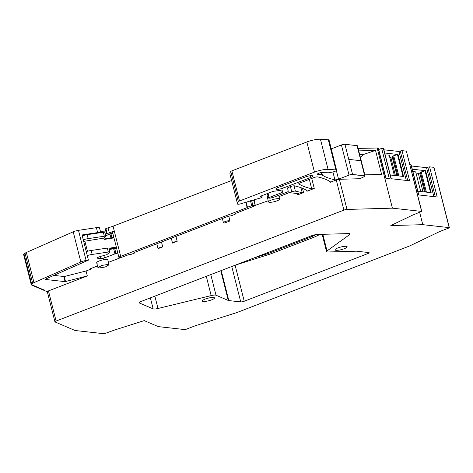 <?xml version="1.0" encoding="UTF-8"?>
<svg xmlns="http://www.w3.org/2000/svg" width="473" height="473" viewBox="0 0 473 473"><rect width="100%" height="100%" fill="white"/><g stroke="black" fill="none" stroke-linecap="round" stroke-linejoin="round"><path stroke-width="0.71" d="M100.743 232.663L99.537 227.903A5.215 1.112 165.8 0 0 96.38 227.667L78.477 230.345A5.215 1.112 165.8 0 0 73.209 231.823L26.364 252.505A5.215 1.112 165.8 0 0 25.045 253.244L24.022 254.048A5.215 1.112 165.8 0 0 23.65 254.634L31.277 284.776A5.215 1.112 165.8 0 0 31.537 285.018L32.016 284.864L43.522 289.783L32.016 284.864L31.537 285.018L47.318 291.77M45.851 278.993L45.982 279.525A2.607 0.556 165.8 0 1 45.585 279.342A2.607 0.556 165.8 0 1 46.431 278.68L88.421 260.138L86.104 260.487A5.215 1.112 165.8 0 0 80.836 261.959L33.991 282.647A5.215 1.112 165.8 0 0 32.672 283.386L31.65 284.19A5.215 1.112 165.8 0 0 31.277 284.776M365.085 175.974L357.458 145.832A2.607 0.556 165.8 0 0 357.062 145.649L364.689 175.79L352.125 174.602L364.689 175.79A2.607 0.556 165.8 0 1 365.085 175.974A2.607 0.556 165.8 0 1 364.399 176.559L359.9 178.717L339.366 179.291A2.607 0.556 165.8 0 0 336.262 179.971L330.107 182.341A2.607 0.556 165.8 0 0 330.479 181.928A2.607 0.556 165.8 0 0 330.408 181.839A182.566 38.821 165.8 0 0 330.201 181.697A182.566 38.821 165.8 0 0 317.696 176.908A2.607 0.556 165.8 0 0 314.048 177.558L299.888 183.016A2.607 0.556 165.8 0 0 298.723 183.808A2.607 0.556 165.8 0 0 298.794 183.896A182.566 38.821 165.8 0 0 311.695 188.751A2.607 0.556 165.8 0 0 311.837 188.774A2.607 0.556 165.8 0 0 314.267 188.449L306.912 191.287A2.607 0.556 165.8 0 0 307.279 190.867A2.607 0.556 165.8 0 0 307.214 190.779A182.566 38.821 165.8 0 0 307.007 190.637A182.566 38.821 165.8 0 0 294.49 185.854A2.607 0.556 165.8 0 0 290.848 186.498L288.713 187.32A2.607 0.556 165.8 0 0 287.549 188.106L288.234 191.293A2.607 0.556 165.8 0 1 287.076 192.079L273.631 197.259L270.716 197.992A1.567 0.331 165.8 0 1 269.362 198.163L268.676 198.086A1.567 0.331 165.8 0 1 268.439 197.974A1.567 0.331 165.8 0 1 269.137 197.501L281.358 192.789A2.607 0.556 165.8 0 0 282.523 192.003L282.068 190.187M358.108 148.416L378.093 147.99A1.567 0.331 165.8 0 1 378.329 148.096L385.938 178.155M378.69 149.521L381.646 148.386L383.621 148.67L391.23 178.741M383.905 149.799L398.97 151.478L400.247 150.982L407.738 180.58M383.42 148.581L391.047 178.723L409.624 180.787L401.997 150.651L400.247 150.982M401.997 150.651L406.366 151.135L421.62 211.419L392.395 208.167L346.993 209.433A2.607 0.556 165.8 0 0 343.889 210.113L56.092 321.043A2.607 0.556 165.8 0 0 54.927 321.835A2.607 0.556 165.8 0 0 55.057 321.953L75.018 330.497L104.249 333.749L114.898 329.912L144.224 320.617L158.278 326.624L184.689 329.563L186.09 329.297L195.343 325.731L236.778 312.594L409.612 245.978L439.63 231.569L448.883 228.004L449.19 227.614L422.779 224.675L390.816 225.568L412.06 215.375L421.62 211.419M421.78 211.49L406.366 151.135M409.931 164.663L411.191 164.87L418.8 194.941M411.475 165.999L426.54 167.673L427.817 167.182L435.308 196.78M410.99 164.781L418.617 194.923L437.194 196.987L429.567 166.845L427.817 167.182M429.567 166.845L433.936 167.336L449.19 227.614M449.35 227.69L433.936 167.336M105.81 231.061L100.513 231.338A1.567 0.331 165.8 0 0 100.412 231.344M231.61 180.509L113.065 226.206L105.875 228.607L105.296 229.003L106.543 233.946L108.37 234.218L110.404 233.757A5.215 1.112 165.8 0 1 112.698 232.858M317.744 173.751L317.903 174.389A3.128 0.668 165.8 0 1 317.43 174.17A3.128 0.668 165.8 0 1 319.163 173.094A3.128 0.668 165.8 0 1 322.509 172.403L328.528 172.19A2.619 0.556 165.8 0 1 329.232 172.261L329.238 172.267C330.438 173.059 338.16 170.676 336.522 170.026L329.054 140.049A3.914 0.834 165.8 0 0 328.895 139.884A3.914 0.834 165.8 0 0 328.315 139.766L320.446 139.251A10.43 2.217 165.8 0 0 306.829 141.965L231.876 170.859A2.607 0.556 165.8 0 0 230.753 171.504A49.553 10.536 165.8 0 0 230.067 172.84A49.553 10.536 165.8 0 0 229.937 173.881A49.553 10.536 165.8 0 0 230.002 174.271L231.25 179.208A49.553 10.536 165.8 0 0 231.338 179.48A49.553 10.536 165.8 0 0 231.374 179.569M341.429 144.969L349.056 175.111A2.607 0.556 165.8 0 1 352.551 174.442L364.689 175.79L360.875 160.719L348.737 159.371L344.923 144.3L352.551 174.442L348.737 159.371L360.875 160.719L357.062 145.649L344.923 144.3A2.607 0.556 165.8 0 0 341.429 144.969L331.289 148.877M45.982 279.525L65.079 281.648L87.31 275.93L48.465 290.901A2.607 0.556 165.8 0 0 47.3 291.693L54.927 321.835M43.043 289.937L43.522 289.783L43.043 289.937M377.141 147.883L392.395 208.167M364.801 174.85L381.587 174.383L375.521 150.414L358.735 150.887M378.093 147.99L385.72 178.132L389.273 178.528L381.646 148.386M406.295 180.42L398.97 151.478M384.715 153.01L398.03 154.494L403.593 176.482L390.278 174.998M419.681 212.436L422.779 224.675M433.865 196.62L426.54 167.673M417.848 191.198L431.163 192.682L425.599 170.694L425.044 170.777L430.566 192.612M412.285 169.21L425.599 170.694M88.421 260.138L82.048 234.939L97.633 232.61A5.215 1.112 165.8 0 1 100.66 232.675M105.875 228.607L107.123 233.55L106.543 233.946M107.123 233.55L114.312 231.143L120.692 256.348A2.655 0.562 165.8 0 0 118.9 257.365A2.655 0.562 165.8 0 0 122.253 257.076A2.655 0.562 165.8 0 0 122.862 256.869L127.184 255.201A2.607 0.556 165.8 0 1 130.684 254.533L134.947 252.889A2.607 0.556 165.8 0 1 134.551 252.706A2.607 0.556 165.8 0 1 135.71 251.914L227.389 216.575A2.607 0.556 165.8 0 1 230.889 215.907L235.152 214.263A2.607 0.556 165.8 0 1 234.756 214.08A2.607 0.556 165.8 0 1 235.915 213.288L255.379 205.649L252.824 205.312L247.432 207.221L246.102 201.941M108.027 227.779L109.281 232.722M113.065 226.206L114.312 231.143A2.655 0.562 165.8 0 0 112.521 232.16L113.969 237.889M245.718 202.048L247.131 207.612L120.692 256.348M247.131 207.612L247.432 207.221M251.589 200.428L252.824 205.312M300.952 187.698L302.217 192.706L295.389 191.139A2.607 0.556 165.8 0 0 291.74 191.784L289.452 192.665L287.856 191.713M302.478 188.284L303.565 192.576L298.516 194.521L297.286 194.385L298.995 193.729L289.452 192.665M302.217 192.706A1.567 0.331 165.8 0 0 303.565 192.576M228.766 216.155L229.979 220.938L224.746 222.954L223.93 222.866A3.388 0.721 165.8 0 1 223.416 222.629A3.388 0.721 165.8 0 1 223.711 222.204C226.342 220.944 228.429 220.524 229.979 220.938M175.956 236.399L177.192 241.283L172.521 243.087L171.285 238.203M161.459 241.987L162.694 246.871L158.023 248.674L156.788 243.79M87.31 275.93L86.062 270.988L64.257 276.545L53.887 275.387M329.894 181.496L330.107 182.341M311.737 178.445L314.267 188.449M306.693 190.436L306.912 191.287M231.876 170.859L239.504 200.995A2.607 0.556 165.8 0 0 238.38 201.646A49.553 10.536 165.8 0 0 237.564 204.023A2.607 0.556 165.8 0 0 237.57 204.04A2.607 0.556 165.8 0 0 241.461 203.556L260.185 198.063A1.567 0.331 165.8 0 0 260.777 197.874L261.48 197.602A1.567 0.331 165.8 0 0 262.178 197.129A1.567 0.331 165.8 0 0 261.941 197.016L260.576 196.863L260.44 196.336M231.196 178.859A2.607 0.556 165.8 0 1 231.191 178.841A2.607 0.556 165.8 0 1 231.185 178.824A49.553 10.536 165.8 0 0 231.25 179.208M239.504 200.995L314.456 172.107A10.43 2.217 165.8 0 1 328.073 169.393L335.942 169.908A3.914 0.834 165.8 0 1 336.522 170.026M317.903 174.389L321.563 174.791A2.613 0.556 165.8 0 1 321.894 174.886L322.42 175.229A5.215 1.112 165.8 0 0 322.438 175.241A5.215 1.112 165.8 0 0 322.444 175.246A182.566 38.821 165.8 0 0 334.896 179.811A2.607 0.556 165.8 0 0 335.038 179.835A2.607 0.556 165.8 0 0 338.538 179.161L349.056 175.111M322.444 175.246L321.741 172.474L322.42 175.229M65.505 281.482L64.257 276.545M65.079 281.648L63.772 276.492M282.523 192.003L282.156 190.294A2.607 0.556 165.8 0 0 282.156 190.288A2.607 0.556 165.8 0 0 279.833 190.312A10.696 2.276 165.8 0 1 274.801 191.116A2.607 0.556 165.8 0 0 272.005 191.784L261.338 195.893A2.607 0.556 165.8 0 0 260.18 196.685A2.607 0.556 165.8 0 0 260.576 196.863M310.14 175.755L310.59 177.529A4.949 1.052 165.8 0 0 312.789 176.027A4.949 1.052 165.8 0 0 305.404 176.955L278.089 187.485A4.949 1.052 165.8 0 0 275.883 188.987A4.949 1.052 165.8 0 0 283.268 188.059L282.677 185.712M310.59 177.529L283.268 188.059M240.727 301.91L228.826 300.586A5.215 1.112 165.8 0 1 228.293 300.467L216.001 295.211A5.215 1.112 165.8 0 0 211.171 295.595L157.988 308.485A5.215 1.112 165.8 0 1 153.157 308.875L139.576 303.069A5.215 1.112 165.8 0 1 139.322 302.826A5.215 1.112 165.8 0 1 141.646 301.242L311.382 235.82A5.215 1.112 165.8 0 1 317.596 234.454L348.465 233.591A5.215 1.112 165.8 0 1 350.05 233.981A5.215 1.112 165.8 0 1 349.577 234.638L327.026 250.938A5.215 1.112 165.8 0 0 326.553 251.601A5.215 1.112 165.8 0 0 328.138 251.985L356.086 251.204A5.215 1.112 165.8 0 1 356.879 251.234L368.78 252.558A2.607 0.556 165.8 0 1 369.177 252.736A2.607 0.556 165.8 0 1 368.012 253.528L244.228 301.242A2.607 0.556 165.8 0 1 240.727 301.91L231.77 266.506M338.16 250.235A6.279 1.336 165.8 0 0 344.338 248.703A6.279 1.336 165.8 0 0 347.176 246.782A6.279 1.336 165.8 0 0 344.019 246.409A6.279 1.336 165.8 0 0 337.84 247.941A6.279 1.336 165.8 0 0 335.002 249.862A6.279 1.336 165.8 0 0 338.16 250.235M214.494 297.901A6.279 1.336 165.8 0 0 208.037 298.179A6.279 1.336 165.8 0 0 202.326 300.999A6.279 1.336 165.8 0 0 202.332 301.023A6.279 1.336 165.8 0 0 208.788 300.745A6.279 1.336 165.8 0 0 214.5 297.919A6.279 1.336 165.8 0 0 214.494 297.901M375.521 150.414L363.761 154.364L359.646 154.476M363.761 154.364L360.467 157.734M398.03 154.494L397.474 154.576L402.996 176.417M394.346 175.453L389.338 155.647A9.389 1.998 165.8 0 0 385.229 155.026M389.829 157.586L392.206 156.865L392.856 156.037L397.474 154.576M420.692 191.512L415.82 172.261A9.389 1.998 165.8 0 0 412.882 171.569M416.258 173.993L418.386 173.597L419.77 173.059L420.426 172.231L425.044 170.777M297.286 194.385L297.068 193.51M177.192 241.283C174.779 241.709 173.23 242.277 172.55 242.986A3.388 0.721 165.8 0 0 172.521 243.087M162.694 246.871C160.282 247.296 158.733 247.864 158.047 248.573A3.388 0.721 165.8 0 0 158.023 248.674M398.828 175.95L393.707 155.706M397.864 175.844L392.856 156.037M396.983 175.743L392.206 156.865M395.416 175.572L390.816 157.397M426.398 192.15L421.277 171.906M425.434 192.044L420.426 172.231M424.553 191.943L419.77 173.059M422.986 191.772L418.386 173.597M420.722 191.518L416.287 173.999M108.193 264.419L101.796 265.442L97.941 267.635L98.816 268.037L105.213 267.009L109.068 264.821L108.193 264.419M235.016 213.731L235.152 214.263M134.811 252.357L134.947 252.889M278.757 198.678A5.735 1.218 165.8 0 0 272.359 199.701A5.735 1.218 165.8 0 0 268.504 201.894A5.735 1.218 165.8 0 0 269.379 202.29A5.735 1.218 165.8 0 0 275.777 201.267A5.735 1.218 165.8 0 0 279.632 199.08A5.735 1.218 165.8 0 0 278.757 198.678M23.91 254.876L27.724 269.947M235.589 265.034L269.74 254.202A7.822 1.661 165.8 0 0 271.413 253.623L314.054 237.186A7.822 1.661 165.8 0 0 315.479 236.577L320.044 234.383M316.165 234.584L311.796 236.677A2.607 0.556 165.8 0 1 311.323 236.884L268.682 253.315A2.607 0.556 165.8 0 1 268.126 253.51L253.215 258.24M116.518 247.811L113.981 237.889L104.166 239.462L103.829 238.132L105.71 236.642A2.607 0.556 165.8 0 0 105.893 236.352L104.894 232.397A2.607 0.556 165.8 0 0 103.327 232.278L87.162 234.673A7.828 1.661 165.8 0 0 82.261 235.785M105.739 235.737L109.937 234.123L110.889 237.895M112.811 233.29L110.966 233.786A2.619 0.556 165.8 0 0 109.937 234.123M121.827 257.2L108.447 262.361M268.221 200.777L255.302 205.347M289.375 192.617L279.005 196.62M254.19 200.96L254.876 200.528L252.292 200.239M114.714 248.609L115.968 253.552L117.807 253.055M115.968 253.552A2.619 0.556 165.8 0 0 114.939 253.889L104.468 257.921A2.607 0.556 165.8 0 1 100.974 258.589L97.556 258.211A2.607 0.556 165.8 0 1 97.16 258.027A2.607 0.556 165.8 0 1 98.325 257.235L100.01 256.591A2.637 0.562 165.8 0 1 102.008 256.035L106.792 254.651L109.712 252.458A2.607 0.556 165.8 0 0 109.896 252.162A2.607 0.556 165.8 0 0 108.329 252.044L92.164 254.439A7.828 1.661 165.8 0 0 87.263 255.55M90.402 268.705L90.467 268.971A6.782 1.443 165.8 0 1 90.384 269.32L86.062 270.988M90.467 268.971A6.782 1.443 165.8 0 0 90.29 268.747L97.521 265.962M109.068 264.821L107.814 259.878A5.735 1.218 165.8 0 0 106.945 259.476A5.735 1.218 165.8 0 0 100.548 260.499A5.735 1.218 165.8 0 0 96.693 262.692A5.735 1.218 165.8 0 0 97.562 263.094M267.96 196.094A5.735 1.218 165.8 0 0 267.257 196.951A5.735 1.218 165.8 0 0 268.126 197.353M87.162 234.673L88.167 238.623A7.828 1.661 165.8 0 0 83.26 239.74M88.167 238.623L104.332 236.228A2.607 0.556 165.8 0 1 105.893 236.352M109.896 252.162L108.896 248.207A2.607 0.556 165.8 0 0 107.33 248.089L108.329 252.044M92.164 254.439L91.165 250.483L107.33 248.089M91.165 250.483A7.828 1.661 165.8 0 0 86.263 251.595M83.674 241.372A15.65 3.329 -14.2 0 1 84.88 241.171L103.829 238.132M113.981 237.889L113.892 237.434M24.022 254.048L31.65 284.19M25.045 253.244L32.672 283.386M26.364 252.505L33.991 282.647M339.366 179.291L346.993 209.433M73.209 231.823L80.836 261.959M78.477 230.345L86.104 260.487M96.38 227.667L97.633 232.61M100.513 231.338L100.844 232.645M250.477 200.735L251.701 205.578M290.44 186.652L291.74 191.784M294.04 185.812L295.389 191.139M48.465 290.901L56.092 321.043M336.262 179.971L343.889 210.113M231.185 178.824L237.564 204.023M230.753 171.504L238.38 201.646M306.829 141.965L314.456 172.107M320.446 139.251L328.073 169.393M328.315 139.766L335.942 169.908M321.007 172.598L321.563 174.791M321.297 172.539L321.894 174.886M332.921 172.001L334.896 179.811M336.38 170.647L338.538 179.161M309.324 179.379L311.695 188.751M255.219 205.578L253.912 200.422M268.073 193.297L269.137 197.501M261.628 195.781L261.941 197.016M280.696 190.152L281.358 192.789M221.228 270.568L228.826 300.586M220.773 270.745L228.293 300.467M210.787 274.594L216.001 295.211M206.293 276.327L211.171 295.595M154.866 296.145L157.988 308.485M150.373 297.878L153.157 308.875M139.434 302.489L139.576 303.069M349.322 233.627L349.577 234.638M322.817 234.306L327.026 250.938M367.74 252.44L368.012 253.528M235.111 265.217L244.228 301.242M311.559 235.749L311.796 236.677M311.08 235.932L311.323 236.884M268.439 252.369L268.682 253.315M267.889 252.582L268.126 253.51M103.327 232.278L104.332 236.228M97.426 257.679L97.556 258.211M100.43 256.437L100.974 258.589M103.906 255.686L104.468 257.921M113.644 248.78L114.939 253.889M110.966 233.786L111.959 237.724M254.326 200.463L254.427 200.865M87.44 251.264L84.88 241.171M118.9 257.365L116.299 247.083L108.908 248.266M113.857 237.44L104.048 239.013M109.222 249.496L116.606 248.307L109.216 249.478M116.482 247.817L109.097 248.999M267.328 193.581L268.439 197.974M231.191 178.841L237.57 204.04M261.817 195.71L262.178 197.129M322.184 234.324L326.553 251.601M96.693 262.692L97.941 267.635M222.369 218.508L223.416 222.629M254.06 200.434L255.379 205.649M267.257 196.951L268.504 201.894M278.68 195.314L279.632 199.08M113.851 237.422L104.048 238.995"/></g></svg>
